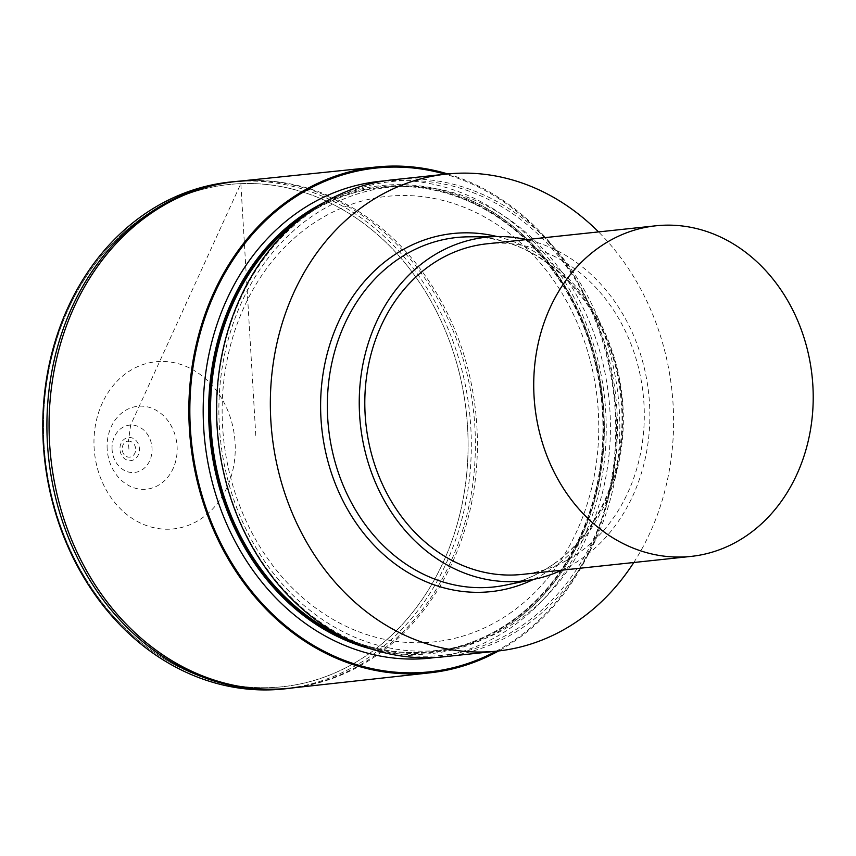 <?xml version="1.0" encoding="UTF-8"?>
<svg xmlns="http://www.w3.org/2000/svg" width="856" height="856" viewBox="0 0 856 856"><rect width="100%" height="100%" fill="white"/><g stroke="black" fill="none" stroke-linecap="round" stroke-linejoin="round"><path stroke-width="0.64" stroke-dasharray="4.28 3.21" d="M486.936 243.81A166.235 139.421 -96.1 0 1 635.901 358.279A166.235 139.421 -96.1 0 1 580.036 552.013A166.235 139.421 -96.1 0 1 522.171 574.408M561.686 570.192A172.859 144.974 83.9 0 0 583.043 557.705A172.859 144.974 83.9 0 0 646.687 379.508A172.859 144.974 83.9 0 0 526.451 239.594M497.111 236.556A180.06 151.009 -96.1 0 1 620.268 383.124A180.06 151.009 -96.1 0 1 553.725 567.378A180.06 151.009 -96.1 0 1 533.652 579.352M633.782 562.51A239.851 201.16 83.9 0 0 598.547 231.912M392.776 179.814A239.851 201.16 -96.1 0 1 403.979 178.99A239.851 201.16 -96.1 0 1 609.558 351.377A239.851 201.16 -96.1 0 1 527.103 624.516A239.851 201.16 -96.1 0 1 443.622 656.809M520.384 618.899A232.886 195.318 -96.1 0 1 428.449 651.052A232.886 195.318 -96.1 0 1 219.361 426.438A232.886 195.318 -96.1 0 1 308.909 218.483A232.886 195.318 -96.1 0 1 400.843 186.319A232.886 195.318 -96.1 0 1 600.452 353.699A232.886 195.318 -96.1 0 1 520.384 618.899M512.155 611.719A224.015 187.871 -96.1 0 1 423.72 642.653A224.015 187.871 -96.1 0 1 222.603 426.588A224.015 187.871 -96.1 0 1 308.738 226.562A224.015 187.871 -96.1 0 1 397.163 195.628A224.015 187.871 -96.1 0 1 589.163 356.62A224.015 187.871 -96.1 0 1 512.155 611.719M298.487 220.463A233.485 195.821 -96.1 0 1 300.777 218.804A233.485 195.821 -96.1 0 1 364.421 190.203A233.485 195.821 -96.1 0 1 392.947 186.555A233.485 195.821 -96.1 0 1 593.069 354.363A233.485 195.821 -96.1 0 1 512.808 620.258A233.485 195.821 -96.1 0 1 420.628 652.497A233.485 195.821 -96.1 0 1 413.716 652.625A233.485 195.821 -96.1 0 1 342.882 636.95M299.215 219.864A233.474 195.81 -96.1 0 1 300.649 218.826A233.474 195.81 -96.1 0 1 364.217 190.246A233.474 195.81 -96.1 0 1 392.818 186.587A233.474 195.81 -96.1 0 1 592.93 354.384A233.474 195.81 -96.1 0 1 512.658 620.258A233.474 195.81 -96.1 0 1 420.499 652.497A233.474 195.81 -96.1 0 1 413.502 652.625A233.474 195.81 -96.1 0 1 343.727 637.388M355.208 642.835A234.234 196.452 83.9 0 0 420.542 653.256A234.234 196.452 83.9 0 0 513.012 620.91A234.234 196.452 83.9 0 0 593.54 354.17A234.234 196.452 83.9 0 0 392.765 185.827A234.234 196.452 83.9 0 0 309.294 212.106M324.766 202.134A235.336 197.362 -96.1 0 1 392.519 184.757A235.336 197.362 -96.1 0 1 465.011 197.886A235.336 197.362 -96.1 0 1 602.506 396.617A235.336 197.362 -96.1 0 1 513.322 621.873A235.336 197.362 -96.1 0 1 510.422 623.917A235.336 197.362 -96.1 0 1 420.424 654.369A235.336 197.362 -96.1 0 1 372.435 649.33M384.419 180.916A239.723 201.042 -96.1 0 1 390.507 180.562A239.723 201.042 -96.1 0 1 595.969 352.854A239.723 201.042 -96.1 0 1 513.557 625.832A239.723 201.042 -96.1 0 1 435.223 657.494M447.784 173.95A254.339 213.305 -96.1 0 1 613.046 384.119A254.339 213.305 -96.1 0 1 518.126 638.619A254.339 213.305 -96.1 0 1 498.631 650.945M239.712 181.13A254.853 213.733 -96.1 0 1 246.036 180.766A254.853 213.733 -96.1 0 1 246.774 180.744A254.853 213.733 -96.1 0 1 464.594 364.356A254.853 213.733 -96.1 0 1 376.865 654.145A254.853 213.733 -96.1 0 1 300.713 686.683A254.853 213.733 -96.1 0 1 293.715 687.785M231.238 181.921A254.874 213.765 -96.1 0 1 241.948 181.172A254.874 213.765 -96.1 0 1 460.4 364.356A254.874 213.765 -96.1 0 1 372.788 654.605A254.874 213.765 -96.1 0 1 285.262 688.802M370.466 652.721A252.531 211.796 -96.1 0 1 270.774 687.593A252.531 211.796 -96.1 0 1 54.324 506.099A252.531 211.796 -96.1 0 1 141.133 218.515A252.531 211.796 -96.1 0 1 240.836 183.644A252.531 211.796 -96.1 0 1 457.286 365.148A252.531 211.796 -96.1 0 1 370.466 652.721A252.531 211.796 83.9 0 0 457.286 365.148A252.531 211.796 83.9 0 0 240.836 183.644A252.531 211.796 83.9 0 0 141.133 218.515A252.531 211.796 83.9 0 0 44.031 444.018A252.531 211.796 83.9 0 0 270.774 687.593A252.531 211.796 83.9 0 0 370.466 652.721M169.595 529.19A84.038 70.481 -96.1 0 1 97.563 468.799A84.038 70.481 -96.1 0 1 126.453 373.098A84.038 70.481 -96.1 0 1 159.633 361.489A84.038 70.481 -96.1 0 1 231.655 421.89A84.038 70.481 -96.1 0 1 202.765 517.591A84.038 70.481 -96.1 0 1 169.595 529.19M112.083 449.603A23.808 19.966 -96.1 0 1 121.231 428.342A23.808 19.966 -96.1 0 1 130.636 425.058A23.808 19.966 -96.1 0 1 151.041 442.167A23.808 19.966 -96.1 0 1 142.856 469.281A23.808 19.966 -96.1 0 1 133.45 472.565A23.808 19.966 -96.1 0 1 112.083 449.603M128.903 449.154L128.432 441.129A8.036 6.741 -96.1 0 1 135.323 446.907A8.036 6.741 -96.1 0 1 132.552 456.055A8.036 6.741 -96.1 0 1 129.384 457.168A8.036 6.741 -96.1 0 1 122.494 451.39A8.036 6.741 -96.1 0 1 125.254 442.242A8.036 6.741 -96.1 0 1 128.432 441.129L130.636 425.058L240.836 183.644L255.805 435.618M468.318 236.834A175.715 147.36 -96.1 0 1 615.806 365.319A175.715 147.36 -96.1 0 1 554.838 563.312M554.816 563.312A175.715 147.371 -96.1 0 1 506.452 584.926A175.715 147.371 -96.1 0 1 505.425 585.151M525.37 623.222A238.236 199.801 -96.1 0 1 431.317 656.124A238.236 199.801 -96.1 0 1 227.129 484.903A238.236 199.801 -96.1 0 1 309.027 213.615A238.236 199.801 -96.1 0 1 403.069 180.712A238.236 199.801 -96.1 0 1 607.268 351.934A238.236 199.801 -96.1 0 1 525.37 623.222M496.148 651.213A253.312 212.449 83.9 0 0 517.805 637.72A253.312 212.449 83.9 0 0 612.115 382.782A253.312 212.449 83.9 0 0 445.302 174.207M236.791 181.429A254.778 213.668 -96.1 0 1 248.133 180.616A254.778 213.668 -96.1 0 1 466.509 363.725A254.778 213.668 -96.1 0 1 378.919 653.856A254.778 213.668 -96.1 0 1 290.805 688.106M107.182 449.122A41.677 34.957 -96.1 0 1 123.211 411.907A41.677 34.957 -96.1 0 1 139.656 406.151A41.677 34.957 -96.1 0 1 175.384 436.111A41.677 34.957 -96.1 0 1 161.056 483.565A41.677 34.957 -96.1 0 1 144.6 489.322A41.677 34.957 -96.1 0 1 107.182 449.122M129.021 437.48A11.61 9.737 -96.1 0 1 138.972 445.826A11.61 9.737 -96.1 0 1 134.981 459.041A11.61 9.737 -96.1 0 1 130.39 460.646A11.61 9.737 -96.1 0 1 119.968 449.454A11.61 9.737 -96.1 0 1 124.441 439.085A11.61 9.737 -96.1 0 1 129.021 437.48M506.452 584.926C523.498 581.256 539.408 574.141 554.196 563.58C601.34 530.752 628.807 462.154 620.589 395.397C612.243 306.662 540.81 233.806 468.104 236.845M246.164 180.766L246.774 180.744M465.011 197.886C537.868 226.776 594.289 309.23 602.731 399.527C612.671 487.663 576.313 577.853 513.322 621.873L510.422 623.917"/><path stroke-width="1.28" d="M534.069 396.628A166.235 139.421 83.9 0 0 691.081 556.4A166.235 139.421 83.9 0 0 748.947 534.016A166.235 139.421 83.9 0 0 804.811 340.281A166.235 139.421 83.9 0 0 655.846 225.802A166.235 139.421 83.9 0 0 597.98 248.186A166.235 139.421 83.9 0 0 534.069 396.628M691.081 556.4L522.171 574.408A166.235 139.421 -96.1 0 1 373.205 459.929A166.235 139.421 -96.1 0 1 429.07 266.195A166.235 139.421 -96.1 0 1 486.936 243.81L655.846 225.802M526.451 239.594A172.859 144.974 83.9 0 0 497.925 236.545A172.859 144.974 83.9 0 0 426.063 260.502A172.859 144.974 83.9 0 0 370.092 468.542A172.859 144.974 83.9 0 0 534.444 579.191A172.859 144.974 83.9 0 0 561.686 570.192M533.652 579.352A180.06 151.009 -96.1 0 1 482.645 592.234A180.06 151.009 -96.1 0 1 328.319 462.829A180.06 151.009 -96.1 0 1 390.218 257.784A180.06 151.009 -96.1 0 1 461.298 232.918A180.06 151.009 -96.1 0 1 497.111 236.556M598.547 231.912A239.851 201.16 83.9 0 0 446.543 174.078A239.851 201.16 83.9 0 0 363.062 206.382A239.851 201.16 83.9 0 0 270.838 420.553A239.851 201.16 83.9 0 0 497.39 651.084A239.851 201.16 83.9 0 0 580.882 618.781A239.851 201.16 83.9 0 0 633.782 562.51M497.39 651.084L443.622 656.809A239.851 201.16 -96.1 0 1 432.419 657.633A239.851 201.16 -96.1 0 1 226.84 485.245A239.851 201.16 -96.1 0 1 309.294 212.106A239.851 201.16 -96.1 0 1 392.776 179.814L446.543 174.078M342.882 636.95A233.485 195.821 -96.1 0 1 212.074 440.284A233.485 195.821 -96.1 0 1 298.487 220.463M343.727 637.388A233.474 195.81 -96.1 0 1 211.946 440.294A233.474 195.81 -96.1 0 1 299.215 219.864M309.294 212.106A234.234 196.452 83.9 0 0 300.296 218.173A234.234 196.452 83.9 0 0 210.234 427.326A234.234 196.452 83.9 0 0 355.208 642.835M372.435 649.33A235.336 197.362 -96.1 0 1 212.534 457.361A235.336 197.362 -96.1 0 1 299.621 217.253A235.336 197.362 -96.1 0 1 324.766 202.134M435.223 657.494A239.723 201.042 -96.1 0 1 418.926 658.938A239.723 201.042 -96.1 0 1 213.454 486.647A239.723 201.042 -96.1 0 1 295.866 213.658A239.723 201.042 -96.1 0 1 384.419 180.916M498.631 650.945A254.339 213.305 -96.1 0 1 430.161 672.805A254.339 213.305 -96.1 0 1 417.728 673.736A254.339 213.305 -96.1 0 1 199.737 490.948A254.339 213.305 -96.1 0 1 287.167 201.321A254.339 213.305 -96.1 0 1 376.244 167.006A254.339 213.305 -96.1 0 1 387.575 166.203A254.339 213.305 -96.1 0 1 447.784 173.95M293.715 687.785A254.853 213.733 -96.1 0 1 289.349 688.342A254.853 213.733 -96.1 0 1 276.253 689.337A254.853 213.733 -96.1 0 1 57.823 506.174A254.853 213.733 -96.1 0 1 145.434 215.958A254.853 213.733 -96.1 0 1 235.325 181.515A254.853 213.733 -96.1 0 1 239.712 181.13M289.349 688.342L285.262 688.802A254.874 213.765 -96.1 0 1 272.165 689.797A254.874 213.765 -96.1 0 1 53.703 506.613A254.874 213.765 -96.1 0 1 141.326 216.375A254.874 213.765 -96.1 0 1 231.238 181.921L235.325 181.515M464.637 236.93A175.715 147.36 -96.1 0 1 468.104 236.845A175.715 147.36 -96.1 0 1 468.318 236.834L497.925 236.545M534.444 579.191L505.425 585.151A175.715 147.371 -96.1 0 1 485.448 587.58A175.715 147.36 -96.1 0 1 334.867 461.288A175.715 147.36 -96.1 0 1 395.269 261.198A175.715 147.371 -96.1 0 1 464.615 236.93M445.302 174.207A253.312 212.449 83.9 0 0 387.779 167.209A253.312 212.449 83.9 0 0 287.776 202.187A253.312 212.449 83.9 0 0 200.689 490.649A253.312 212.449 83.9 0 0 417.803 672.698A253.312 212.449 83.9 0 0 496.148 651.213M430.161 672.805L290.805 688.106A254.778 213.668 -96.1 0 1 290.762 688.106A254.778 213.668 -96.1 0 1 278.339 689.037A254.778 213.668 -96.1 0 1 59.974 505.928A254.778 213.668 -96.1 0 1 147.564 215.798A254.778 213.668 -96.1 0 1 236.759 181.44A254.778 213.668 -96.1 0 1 236.791 181.429L376.244 167.006M300.713 686.683L290.762 688.106M246.164 180.766L236.759 181.44"/></g></svg>
